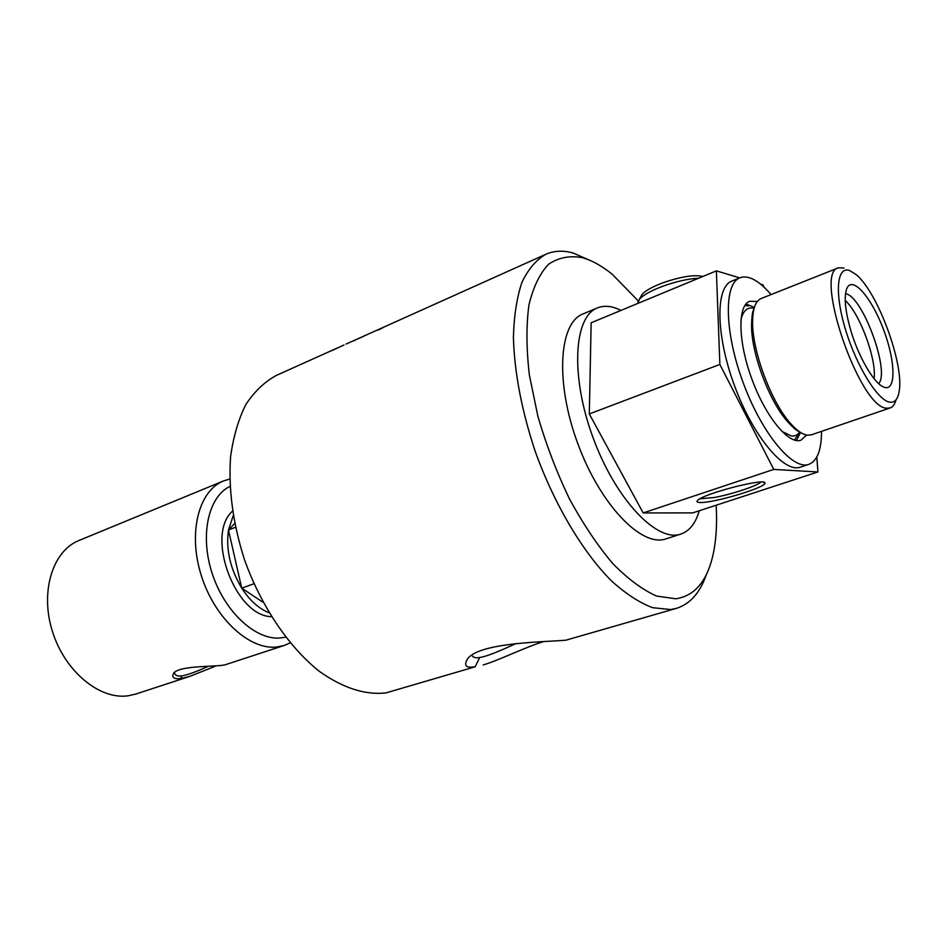 <?xml version="1.0" encoding="UTF-8"?>
<svg xmlns="http://www.w3.org/2000/svg" width="947" height="947" viewBox="0 0 947 947"><rect width="100%" height="100%" fill="white"/><g stroke="black" fill="none" stroke-linecap="round" stroke-linejoin="round"><path stroke-width="1.42" d="M378.504 329.935L382.706 327.745L378.516 329.97M378.244 330.089L383.239 327.496L378.244 330.089M386.696 325.815L354.332 340.364M358.925 338.446L364.926 335.617M353.361 340.967L358.866 338.328M363.979 336.067L353.314 340.884M337.333 348.082L343.962 345.028L337.321 348.046M335.747 348.816L338.328 347.561M331.829 350.639L335.723 348.78M343.974 345.028L331.805 350.579M380.161 329.083L381.499 328.349L380.149 329.059M378.954 329.485L379.877 329.213M380.197 328.976L378.942 329.473M706.332 574.616C700.093 592.715 690.15 603.961 676.501 608.341L565.963 640.172C545.306 642.054 481.005 642.315 467.936 658.331C463.343 665.528 465.77 668.333 475.193 666.771L385.879 692.932C365.128 695.205 343.015 688.055 319.53 671.482C288.918 647.274 261.076 606.222 244.409 559.464C232.95 523.383 228.334 489.197 230.571 456.916C233.317 436.851 238.407 419.391 245.841 404.558C254.435 391.513 264.627 381.795 276.417 375.391L337.665 347.857M676.501 608.341L670.547 609.537L652.566 607.678C639.438 602.718 625.695 593.745 611.312 580.771C582.441 551.687 554.161 504.088 535.138 451.198C521.69 410.501 514.446 372.656 513.404 337.653C513.961 316.085 516.79 297.666 521.915 282.395C528.213 269.22 536.18 259.857 545.815 254.293C554.054 250.683 563.11 250.245 572.982 252.967L590.407 260.555M483.195 664.924C497.696 660.852 525.845 646.931 543.116 641.758M253.974 583.754L241.722 588.158L228.476 530.012L234.643 523.502M235.436 527.29L228.476 529.989L233.199 515.724M263.124 602.363L241.734 588.158C230.216 568.898 225.8 549.52 228.476 530.012M637.97 303.36L639.474 299.134C643.321 295.014 650.944 290.765 662.344 286.42C675.815 281.531 687.924 278.797 698.673 278.193M702.852 276.465C694.151 274.464 680.704 276.619 662.498 282.94C652.376 286.823 645.605 290.599 642.161 294.304L640.705 296.92M796.391 440.544L800.535 432.448M754.38 307.408L745.976 303.951M806.631 435.052L800.937 440.201C788.804 444.865 765.78 417.023 751.965 379.345C737.985 341.725 737.393 305.597 749.657 301.264L757.328 301.477M808.833 464.361L800.452 467.131C784.116 473.346 753.114 436.425 734.529 385.772C715.743 335.202 715.328 286.988 731.782 281.105L739.962 277.767C723.674 283.579 724.289 331.864 743.135 382.6C761.779 433.418 792.686 470.517 808.833 464.361C817.261 460.988 821.487 449.991 821.523 431.358M771.047 294.6C760.394 282.147 750.983 276.275 742.827 277.009L739.962 277.767M739.702 277.873L716.37 270.866L719.862 364.453L773.77 469.416L817.936 471.961L816.788 457.046M764.158 287.296L762.951 284.858L760.583 284.147M845.221 300.471C859.793 313.398 876.78 359.422 874.105 378.705M700.212 502.502C713.588 503.177 766.597 487.338 764.904 483.065C766.537 477.489 704.698 493.269 697.868 500.17C696.14 501.661 696.921 502.443 700.212 502.502M760.832 482.059C757.789 485.693 732.232 494.168 714.701 497.447L699.928 498.797M817.936 471.961L692.719 512.895L643.167 512.931L589.306 413.946L719.862 364.453M773.77 469.416L643.167 512.931M589.306 413.946L591.153 322.773L716.37 270.866M850.891 330.834C858.669 357.114 873.809 383.014 883.35 386.921C896.134 392.993 895.969 362.796 883.918 330.633C872.175 298.364 852.691 275.293 846.914 288.219C843.741 296.399 845.067 310.604 850.891 330.834M845.493 293.759C862.232 295.286 890.405 371.591 878.662 383.642M889.766 402.167C877.739 400.557 856.419 366.051 845.446 329.355C834.295 292.611 836.888 265.527 849.767 270.617L855.78 274.346C877.443 291.274 904.563 364.761 899.094 391.715C897.792 399.374 894.678 402.866 889.766 402.167M896.028 399.812C894.844 404.262 892.867 406.973 890.121 407.956L886.641 408.193C859.556 408.05 813.094 272.274 838.391 267.823L844.085 267.989M890.121 407.956L811.425 434.803L807.578 435.194C802.772 434.626 797.267 430.921 791.088 424.09C771.237 402.877 751.314 348.934 752.628 319.908C753.031 307.905 755.86 300.779 761.128 298.542L838.391 267.823M744.816 305.514L748.473 305.917M799.588 431.832L794.497 440.106M699.277 510.753C695.643 523.3 689.499 531.078 680.834 534.084C657.088 542.761 615.739 499.59 593.153 437.964C570.283 376.444 573.657 316.76 597.356 307.929C604.328 305.123 612.2 305.952 620.96 310.415M680.834 534.084L665.871 538.879C641.77 547.662 600.244 504.881 577.8 443.634C555.06 382.481 558.848 322.986 582.867 314.002L597.356 307.929M716.169 505.236C717.116 521.702 716.406 536.582 714.026 549.876C708.605 579.339 695.903 595.639 675.909 598.8L656.685 596.101C642.563 589.863 627.849 578.925 612.531 563.287C597.249 545.129 582.819 523.513 569.242 498.453C556.587 472.008 546.123 444.581 537.86 416.183L529.361 374.976C526.343 348.756 526.189 325.508 528.9 305.218C533.173 287.213 539.743 273.541 548.609 264.225C558.517 257.56 569.727 255.37 582.251 257.655C591.982 260.378 602.008 265.941 612.33 274.358L638.242 300.886M516.079 643.475C497.814 652.033 485.693 656.697 479.691 657.49C475.986 658.248 473.346 657.538 471.76 655.371M269.007 612.721C258.815 608.649 249.724 600.469 241.734 588.158M271.398 616.663C235.152 616.154 205.239 535.102 232.465 511.167M285.58 637.106L280.963 637.911C256.424 640.799 225.22 612.745 212.483 574.367C199.521 536.061 208.068 496.855 229.955 486.415M208.127 666.321C196.396 671.754 187.66 674.927 181.919 675.838C177.693 676.525 175.219 675.531 174.473 672.867M226.451 664.368L226.345 664.403C219.976 667.304 181.149 664.758 173.786 672.938C171.324 677.436 173.656 679.307 180.759 678.549L189.802 676.371L216.153 665.883M290.184 642.871L284.278 645.44L277.08 646.979C249.854 650.423 215.016 618.865 201.474 576.084C187.648 533.362 198.562 490.688 223.551 480.934L229.707 479.04M189.802 676.371L135.693 694.08L128.141 695.796C99.672 699.999 64.822 671.423 52.452 631.531C39.786 591.709 52.665 550.858 78.992 540.488L223.551 480.934M797.942 430.625L788.07 422.149C769.201 401.99 750.355 350.923 751.61 323.341L753.599 310.486M799.753 431.939C797.646 434.957 794.876 436.307 791.443 435.987L781.831 431.382M740.862 320.382C742.957 310.711 747.384 306.686 754.12 308.32M475.193 666.771L479.691 657.49M180.759 678.549L181.919 675.838M545.815 254.293L386.4 325.946M353.586 340.695L346.057 344.081M638.337 303.218L637.876 301.904M642.161 294.304L639.474 299.134M763.164 482.153L764.904 483.065M798.889 431.335C797.031 431.027 793.42 427.961 788.07 422.149L791.088 424.09M753.859 309.326C752.64 310.77 751.894 315.446 751.61 323.341L752.628 319.908M284.278 645.44L226.345 664.403"/></g></svg>

